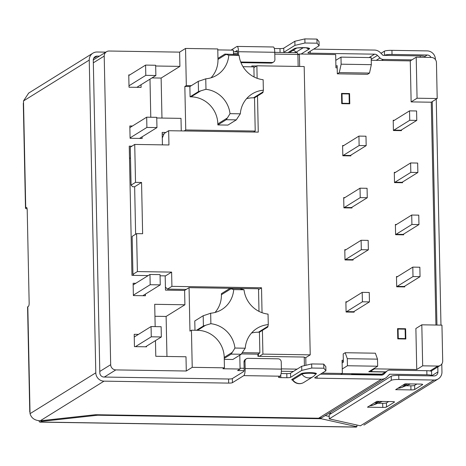 <?xml version="1.0" encoding="UTF-8"?>
<svg xmlns="http://www.w3.org/2000/svg" width="466" height="466" viewBox="0 0 466 466"><rect width="100%" height="100%" fill="white"/><g stroke="black" fill="none" stroke-linecap="round" stroke-linejoin="round"><path stroke-width="0.7" d="M341.98 103.679L342.032 103.557A2.074 0.495 90.9 0 1 342.219 103.277L342.021 93.841A2.074 0.495 90.9 0 1 341.945 93.864A2.074 0.495 90.9 0 1 341.828 93.8L341.514 93.456M166.956 356.461L166.117 316.449L154.951 316.274M155.166 326.619L154.7 304.304L184.903 304.776L166.117 316.449M184.903 304.776L184.606 290.423L189.056 287.656L189.965 331.134L191.444 330.208L192.225 367.33L186.295 371.012L185.992 356.764L155.79 356.286L155.463 340.623M161.964 118.067L161.125 78.061L151.992 77.915M155.673 66.003L179.911 66.382L161.125 78.061M150.78 117.246L149.988 79.162M181.262 130.911L181 118.37L156.762 117.985M240.963 62.642L270.962 63.114A3.111 2.988 58.1 0 0 272.54 62.677L273.53 62.065A3.111 2.988 58.1 0 0 274.911 59.467L274.759 52.291L238.516 51.72L238.586 55.238M270.962 63.114L271.952 62.496L241.749 62.025L240.922 62.537M271.952 62.496A3.111 2.988 58.1 0 0 273.53 62.065M240.637 61.792A3.111 2.988 58.1 0 0 241.749 62.025M235.132 51.743L236.99 50.59A2.074 0.495 -89.1 0 1 237.066 50.567A2.074 0.495 -89.1 0 1 237.526 52.338L237.578 54.971M424.986 57.335L424.975 56.706A6.221 0.92 178.8 0 0 420.233 55.92L383.25 55.337A0.658 0.635 -121.9 0 1 382.79 55.139L380.25 52.565A8.295 7.963 58.1 0 0 374.507 50.072L313.688 49.116M30.016 412.218A8.295 1.223 -1.2 0 1 29.766 411.927L27.57 307.036A8.295 1.223 178.8 0 1 27.809 306.733L28.478 306.313A3.111 0.746 90.9 0 0 29.154 302.778L27.214 210.084A3.111 0.746 90.9 0 0 26.521 207.44A3.111 0.746 90.9 0 0 26.411 207.475L25.735 207.888A8.295 1.223 178.8 0 0 25.496 208.191L23.3 103.295A8.295 1.223 -1.2 0 1 23.539 102.998L23.498 100.947L28.525 93.311M292.66 380.198A6.897 1.019 -1.2 0 1 292.817 379.848A8.295 7.963 58.1 0 0 303.797 382.44A8.295 8.295 0 0 1 292.66 380.198L292.619 380.099M310.309 373.249A6.897 1.019 -1.2 0 1 315.529 374.227A8.295 8.295 0 0 1 312.948 376.755A8.295 7.963 -121.9 0 1 302.993 375.421A8.295 7.963 -121.9 0 1 301.968 374.163A6.897 1.019 -1.2 0 1 310.309 373.249M246.38 358.779A3.111 2.988 58.1 0 0 245 361.377L244.009 361.989A3.111 2.988 58.1 0 1 245.39 359.397L246.38 358.779A3.111 2.988 58.1 0 1 247.959 358.348L278.161 358.82A3.111 2.988 58.1 0 1 281.243 361.948L281.394 369.124A6.221 1.485 90.9 0 1 280.043 376.196L278.557 377.116A3.111 0.46 -1.2 0 0 278.47 377.233A3.111 0.46 -1.2 0 0 280.835 377.629L286.875 377.722A3.111 0.46 -1.2 0 0 290.638 377.309L290.551 373.208L301.677 366.293L311.672 363.934L323.753 364.121L325.839 366.672L325.926 370.779L323.841 368.222L323.753 364.121M244.009 361.989L244.161 369.165A2.074 0.495 -89.1 0 1 243.712 371.524L232.342 378.59A3.111 0.46 -1.2 0 1 228.579 379.004L103.935 377.041A4.147 3.978 -121.9 0 1 99.823 372.882L93.276 60.149A4.147 3.978 -121.9 0 1 97.213 56.112L99.427 56.147M245 361.377L245.151 368.554A6.221 1.485 90.9 0 1 243.794 375.625L232.423 382.691A3.111 0.46 -1.2 0 1 228.666 383.104L104.023 381.147L40.251 420.775L95.425 414.717L318.616 418.229L381.404 379.208A8.295 7.963 58.1 0 0 385.609 378.054A8.295 7.963 58.1 0 0 387.048 376.895L389.477 374.402A0.658 0.635 -121.9 0 1 389.931 374.215L426.914 374.798L426.827 370.697L389.844 370.115A4.806 4.613 58.1 0 0 386.57 371.454L384.135 373.953A4.147 3.978 -121.9 0 1 381.316 375.107L320.497 374.151M385.609 378.054L322.822 417.07A8.295 7.963 -121.9 0 1 318.616 418.229M369.701 405.799L376.866 401.348A3.111 0.46 -1.2 0 1 377.07 401.348L392.168 401.587A3.111 0.46 -1.2 0 1 394.539 401.983A3.111 0.46 -1.2 0 1 394.446 402.094L386.535 407.01A3.111 0.46 -1.2 0 1 382.778 407.424L367.674 407.185A3.111 0.46 -1.2 0 1 367.476 407.179L369.701 405.799M397.877 388.289L405.041 383.833A3.111 0.46 -1.2 0 1 405.245 383.838L420.349 384.077A3.111 0.46 -1.2 0 1 422.714 384.467A3.111 0.46 -1.2 0 1 422.627 384.584L414.717 389.5A3.111 0.46 -1.2 0 1 410.954 389.914L395.855 389.675A3.111 0.46 -1.2 0 1 395.651 389.669L397.877 388.289M388.667 401.529L386.454 402.909A3.111 0.46 -1.2 0 1 382.691 403.323L377.798 403.247M405.973 385.732L410.866 385.813L410.954 389.914M414.717 389.5L414.629 385.399A3.111 0.46 -1.2 0 1 410.866 385.813M414.629 385.399L416.849 384.019M185.544 48.447L186.324 85.563L184.839 86.484L189.872 86.565L198.277 81.34L200.415 80.653A587.591 257.593 -87 0 0 205.756 78.812A26.958 25.875 -121.9 0 0 216.911 75.137A26.958 25.875 -121.9 0 0 228.789 55.215L239.099 55.372A587.591 35.865 1.8 0 1 236.099 54.563L224.88 54.085L226.033 54.406L217.983 59.409L217.762 48.953L185.544 48.447L179.614 52.134L109.137 51.021A5.184 4.975 58.1 0 0 104.209 56.071L93.328 62.834M186.324 85.563L191.357 85.639M240.322 113.821L230.012 113.657A587.591 205.174 175.6 0 1 227.361 117.98L226.255 119.704L236.326 119.867L237.433 118.137A587.591 205.174 175.6 0 1 240.322 113.821A26.958 25.875 -121.9 0 1 252.205 93.893A26.958 25.875 -121.9 0 1 263.36 90.218L263.139 79.715A26.958 25.875 -121.9 0 1 239.099 55.372M228.789 55.215A587.591 35.865 1.8 0 0 226.033 54.406M246.596 98.658A26.958 25.875 -121.9 0 1 253.516 97.813L254.523 97.831L262.929 92.606L263.051 91.889A587.591 16.555 89 0 1 263.36 90.218M230.012 113.657A26.958 25.875 -121.9 0 0 205.972 89.315L205.756 78.812M198.277 81.34L198.493 91.592L200.63 90.905L191.095 96.835A26.958 25.875 -121.9 0 1 217.832 123.904L217.849 124.929L226.255 119.704M205.972 89.315A587.591 257.593 -87 0 0 200.63 90.905M189.872 86.565L190.087 96.817L198.493 91.592M190.087 96.817L191.095 96.835M217.849 124.929L227.921 125.086L236.326 119.867M254.523 97.831L255.217 131.051L253.609 132.053M251.873 66.836L251.85 65.939L256.504 66.015M243.007 66.696L253.877 66.865L254.087 76.983M274.794 54.103L297.908 54.47L297.372 52.722L274.759 52.367M237.497 51.784L233.425 51.72M233.466 53.456L237.549 53.52M233.478 54.219L233.396 50.142L217.779 49.897M298.158 66.434L297.908 54.47M299.679 66.457L299.422 54.015L335.666 54.586L335.939 67.815L337.198 67.832M346.343 312.034L346.395 311.911A2.074 0.495 90.9 0 1 346.582 311.626L362.402 301.793L362.204 292.363L369.253 292.473L369.451 301.904L353.63 311.737A2.074 0.495 -89.1 0 0 353.444 312.022L353.391 312.144M369.451 301.904L362.402 301.793M346.448 302.154L346.191 302.149A2.074 0.495 90.9 0 0 346.314 302.213A2.074 0.495 90.9 0 0 346.389 302.195L362.204 292.363M346.191 302.149L345.877 301.805M354.131 311.428L354.143 312.156L346.092 312.028L345.877 301.776L347.03 301.793M345.254 259.946L345.306 259.818A2.074 0.495 90.9 0 1 345.492 259.539L361.313 249.706L361.115 240.275L368.163 240.386L368.361 249.817L352.541 259.649A2.074 0.495 -89.1 0 0 352.348 259.935L352.302 260.057M368.361 249.817L361.313 249.706M345.358 250.067L345.096 250.061A2.074 0.495 90.9 0 0 345.219 250.125A2.074 0.495 90.9 0 0 345.294 250.102L361.115 240.275M345.096 250.061L344.782 249.718M353.036 259.341L353.053 260.069L344.997 259.941L344.782 249.689L345.941 249.706M344.164 207.859L344.211 207.731A2.074 0.495 90.9 0 1 344.403 207.452L360.224 197.619L360.026 188.188L367.074 188.299L367.272 197.73L351.451 207.562A2.074 0.495 -89.1 0 0 351.259 207.842L351.213 207.97M367.272 197.73L360.224 197.619M344.269 197.98L344.007 197.974A2.074 0.495 90.9 0 0 344.129 198.038A2.074 0.495 90.9 0 0 344.205 198.015L360.026 188.188M344.007 197.974L343.692 197.631M351.947 207.254L351.964 207.982L343.908 207.853L343.692 197.601L344.846 197.619M343.069 155.772L343.122 155.644A2.074 0.495 90.9 0 1 343.314 155.364L359.129 145.532L358.931 136.101L365.979 136.212L366.177 145.642L350.356 155.475A2.074 0.495 -89.1 0 0 350.17 155.755L350.117 155.883M366.177 145.642L359.129 145.532M343.174 145.893L342.918 145.887A2.074 0.495 90.9 0 0 343.04 145.951A2.074 0.495 90.9 0 0 343.116 145.928L358.931 136.101M342.918 145.887L342.603 145.543M350.857 155.166L350.869 155.894L342.819 155.766L342.603 145.514L343.757 145.532M342.021 93.841L349.069 93.951L349.267 103.388A2.074 0.495 -89.1 0 0 349.081 103.668L349.028 103.79M349.267 103.388L342.219 103.277M348.533 93.532L348.871 93.911A2.074 0.495 -89.1 0 0 348.918 93.951M341.724 103.679L341.508 93.421L349.564 93.549L349.78 103.801L341.724 103.679M339.3 72.597L369.503 73.075L371.332 64.669L341.129 64.192L339.3 72.597L337.326 73.826L367.528 74.304L369.503 73.075M337.326 73.826L337.151 65.624L335.91 66.399M335.788 60.347L340.984 57.12L371.186 57.592L371.332 64.669M340.984 57.12L341.129 64.192M342.126 362.927L343.366 362.158L343.192 353.95L345.172 352.721L375.375 353.199L377.501 359.146L347.298 358.674L347.444 365.746L377.652 366.224L377.501 359.146M345.172 352.721L347.298 358.674M377.652 366.224L368.752 371.752L385.429 372.014M347.444 365.746L342.248 368.979M381.969 374.163L342.23 373.54M393.671 130.532L393.723 130.404A2.074 0.495 90.9 0 1 393.91 130.125L409.731 120.292L409.532 110.861L416.581 110.972L416.779 120.403L400.958 130.235A2.074 0.495 -89.1 0 0 400.766 130.521L400.719 130.643M416.779 120.403L409.731 120.292M409.532 110.861L393.712 120.688A2.074 0.495 90.9 0 1 393.636 120.711A2.074 0.495 90.9 0 1 393.514 120.647L393.199 120.304M394.358 120.292L393.199 120.275L393.415 130.527L401.471 130.655L401.453 129.927M394.76 182.62L394.813 182.497A2.074 0.495 90.9 0 1 394.999 182.212L410.82 172.379L410.622 162.949L417.67 163.059L417.868 172.49L402.047 182.323A2.074 0.495 -89.1 0 0 401.861 182.608L401.808 182.73M417.868 172.49L410.82 172.379M410.622 162.949L394.807 172.781A2.074 0.495 90.9 0 1 394.731 172.799A2.074 0.495 90.9 0 1 394.609 172.735L394.294 172.391M402.548 182.014L402.56 182.742L394.504 182.614L394.294 172.362L395.448 172.379M395.855 234.707L395.902 234.584A2.074 0.495 90.9 0 1 396.094 234.299L411.915 224.466L411.717 215.036L418.765 215.146L418.957 224.577L403.142 234.41A2.074 0.495 -89.1 0 0 402.95 234.695L402.898 234.817M418.957 224.577L411.915 224.466M411.717 215.036L395.896 224.868A2.074 0.495 90.9 0 1 395.82 224.892A2.074 0.495 90.9 0 1 395.698 224.822L395.384 224.478M403.638 234.101L403.655 234.829L395.599 234.701L395.384 224.449L396.537 224.466M396.945 286.794L396.991 286.672A2.074 0.495 90.9 0 1 397.183 286.386L413.004 276.554L412.806 267.123L419.854 267.234L420.052 276.664L404.232 286.497A2.074 0.495 -89.1 0 0 404.039 286.782L403.993 286.905M420.052 276.664L413.004 276.554M412.806 267.123L396.985 276.955A2.074 0.495 90.9 0 1 396.91 276.979A2.074 0.495 90.9 0 1 396.787 276.909L396.473 276.565M404.727 286.188L404.744 286.916L396.688 286.788L396.473 276.536L397.632 276.554M398.075 329.043L405.123 329.153L405.321 338.584L398.273 338.473L398.075 329.043A2.074 0.495 90.9 0 1 397.999 329.066A2.074 0.495 90.9 0 1 397.882 328.996L397.568 328.652M404.587 328.734L404.931 329.107A2.074 0.495 -89.1 0 0 404.971 329.147M405.321 338.584A2.074 0.495 -89.1 0 0 405.135 338.869L405.082 338.992M398.034 338.881L398.086 338.759A2.074 0.495 90.9 0 1 398.273 338.473M397.568 328.623L405.618 328.751L405.834 339.003L397.778 338.875L397.568 328.623M422.674 365.827L437.772 366.066A5.184 4.975 58.1 0 0 442.7 361.016L441.949 325.134L421.812 324.814L415.882 328.501L416.738 369.515L422.674 365.827L421.812 324.814M437.201 98.53L436.45 62.642A5.184 4.975 58.1 0 0 431.306 57.434L416.208 57.202L417.064 98.215L437.201 98.53L431.271 102.217L435.937 325.035M385.679 371.862L373.027 371.664L370.744 371.152L370.732 370.522M374.443 368.216L374.454 368.851L370.744 371.152M343.349 361.366L342.091 361.348M343.325 360.265L342.067 360.241L342.347 373.47L340.733 374.472M322.105 373.15L342.347 373.47M162.29 138.012L164.207 133.48L168.657 130.713L258.263 132.123L257.506 95.979M132.938 274.334L137.388 271.573L136.59 233.635L132.146 236.396L132.938 274.334L133.952 275.377M258.543 289.625L261.519 287.772L171.919 286.363L167.469 289.13L186.214 289.421M259.323 356.339L262.911 354.113L262.41 330.371M262.043 312.698L261.519 287.772M258.397 353.851L258.449 356.327M168.657 130.713L168.954 144.967L134.726 144.431L135.519 182.369L141.559 182.462L142.631 233.728L136.59 233.635M137.388 271.573L171.616 272.109L171.919 286.363M262.911 354.113L310.228 354.859L304.187 66.527L256.871 65.788L257.133 78.305M134.726 144.431L130.276 147.192L131.068 185.13L135.519 182.369M141.559 182.462L134.639 186.761L132.624 186.732L131.068 185.13M135.635 234.229L134.639 186.761M171.616 272.109L165.18 276.111M167.469 289.13L165.413 287.068M305.941 365.286L305.778 357.62L304.257 357.597M305.778 357.62L310.228 354.859M253.888 67.64L256.871 65.788M299.422 54.015L297.92 54.953M374.454 368.851L416.738 369.515M416.208 57.202L410.272 60.889L411.134 101.903L417.064 98.215M411.134 101.903L431.271 102.217M371.239 60.271L410.272 60.889M239.786 355.162L240.072 369.025L237.602 370.563L244.056 370.662M281.353 371.251L293.399 371.437M297.11 369.13L281.388 368.886M244.143 368.297L240.06 368.233M242.262 352.657L259.865 352.937L257.89 354.166L241.458 353.91M304.426 365.647L304.246 357.049L257.937 356.321L257.89 354.166M130.503 158.143L129.496 158.125M163.91 134.185L162.209 134.156M162.43 144.862L162.174 132.426L165.814 132.478M148.147 275.598L131.954 275.348L129.245 146.155L131.884 146.196M184.606 290.423L165.477 290.12L165.18 275.866L160.065 275.79M189.056 287.656L258.519 288.751L258.997 311.375M205.541 325.303A587.591 257.593 -87 0 1 210.882 323.707L210.661 313.21A587.591 257.593 -87 0 1 205.325 315.051L203.188 315.732L203.403 325.99L205.541 325.303L197.491 330.307L191.444 330.208M245.233 348.213L234.922 348.05A587.591 205.174 175.6 0 1 232.272 352.372L231.165 354.102L241.231 354.259L242.343 352.529A587.591 205.174 175.6 0 1 245.233 348.213A26.958 25.875 -121.9 0 1 257.115 328.291A26.958 25.875 -121.9 0 1 268.27 324.61L268.049 314.113A26.958 25.875 -121.9 0 1 244.009 289.77L233.699 289.607A587.591 35.865 1.8 0 0 230.944 288.804L229.79 288.477L239.856 288.635L241.009 288.961A587.591 35.865 1.8 0 0 244.009 289.77M233.699 289.607A26.958 25.875 -121.9 0 1 221.822 309.535A26.958 25.875 -121.9 0 1 210.661 313.21M210.882 323.707A26.958 25.875 -121.9 0 1 234.922 348.05M251.506 333.05A26.958 25.875 -121.9 0 1 258.426 332.211L259.434 332.223L267.839 327.004L267.962 326.282A587.591 16.555 89 0 1 268.27 324.61M230.944 288.804L221.408 294.728L221.385 293.702L229.79 288.477M221.408 294.728A26.958 25.875 -121.9 0 1 215.065 312.447M194.98 330.266L194.782 320.957L203.188 315.732M196.483 330.289L203.403 325.99M192.225 367.33L224.443 367.837L224.222 357.375A26.958 25.875 58.1 0 0 197.491 330.307M224.245 358.401L231.165 354.102M224.263 359.344L232.831 359.484L241.231 354.259M259.434 332.223L259.865 352.937M381.561 374.419L351.877 373.953L351.347 374.635M335.776 59.945L336.417 59.957M437.819 366.946L437.923 371.897A4.147 3.978 -121.9 0 1 433.986 375.934L398.745 375.38A6.221 0.92 178.8 0 0 391.224 376.208L329.177 414.763L329.264 418.864L360.41 425.813L434.067 380.04A8.295 7.963 58.1 0 0 438.279 378.881A8.295 7.963 58.1 0 0 441.954 371.961L441.785 364.039M329.264 418.864L391.306 380.308L391.224 376.208M398.745 375.38L398.832 379.481A6.221 0.92 178.8 0 0 391.306 380.308M398.832 379.481L434.067 380.04M321.19 417.833L321.208 418.742L97.703 415.223L41.276 421.421L41.258 420.664M97.697 414.752L97.703 415.223M329.212 416.441L325.251 415.561M38.928 420.775A8.295 1.98 -89.1 0 0 39.983 422.126A8.295 1.98 -89.1 0 0 40.286 422.039L356.42 427.013L356.909 426.705L321.208 418.742M356.909 426.705L356.874 425.027M40.286 422.039L41.276 421.421M356.42 427.013A8.295 1.98 90.9 0 1 356.117 427.101L39.983 422.126M29.766 411.927A8.295 1.223 -1.2 0 1 30.005 411.624L30.045 413.674C31.385 418.159 34.787 420.524 40.251 420.775M331.53 413.307L328.944 413.266M431.347 375.893L431.469 375.817A6.221 0.92 178.8 0 0 431.65 375.59L431.568 371.489A6.221 0.92 178.8 0 0 426.827 370.697M431.65 375.59A6.221 0.92 178.8 0 0 426.914 374.798M325.926 370.779L314.8 377.687A3.111 0.46 -1.2 0 0 314.713 377.804A3.111 0.46 -1.2 0 0 317.078 378.2L381.404 379.208M323.841 368.222L311.76 368.035L311.672 363.934M311.76 368.035L301.764 370.394L301.677 366.293M301.764 370.394L290.638 377.309M290.551 373.208A3.111 0.46 -1.2 0 1 286.794 373.621L281.091 373.528M30.045 413.674L95.798 372.817A8.295 7.963 58.1 0 0 104.023 381.147M95.798 372.817L89.245 60.085L23.498 100.947M105.864 52.145L97.132 52.011A8.295 7.963 58.1 0 0 92.92 53.165A8.295 7.963 58.1 0 0 89.245 60.085M25.496 208.191A8.295 1.223 178.8 0 0 27.127 208.879M440.97 325.117L436.234 99.13M435.407 59.59L435.401 59.229A8.295 7.963 58.1 0 0 427.176 50.899L391.935 50.345L392.023 54.446L427.264 55.005A4.147 3.978 -121.9 0 1 430.963 57.429M432.262 101.6L436.945 325.052M384.374 55.355L384.502 55.273A6.221 0.92 -1.2 0 1 392.023 54.446M384.502 55.273L384.415 51.173L380.984 53.305M384.415 51.173A6.221 0.92 -1.2 0 1 391.935 50.345M319.117 45.744L319.029 41.643L316.944 39.086L317.031 43.187L319.117 45.744L307.991 52.652A3.111 0.46 178.8 0 0 307.904 52.769A3.111 0.46 178.8 0 0 310.274 53.165L374.594 54.172A4.147 3.978 -121.9 0 1 377.466 55.419L380.006 57.994A4.806 4.613 58.1 0 0 383.337 59.438L381.724 60.434M411.886 59.887L383.337 59.438M316.944 39.086L304.863 38.899L304.95 43L317.031 43.187M274.317 48.499L279.984 48.586A3.111 0.46 178.8 0 0 283.747 48.173L294.867 41.258L294.955 45.359L304.95 43M294.867 41.258L304.863 38.899M283.048 52.501A3.111 0.46 178.8 0 0 283.829 52.274L294.955 45.359M231.084 50.107L236.903 46.489A6.221 1.485 90.9 0 1 237.13 46.419L273.373 46.99A6.221 1.485 90.9 0 1 274.759 52.291M237.13 46.419A6.221 1.485 90.9 0 1 238.516 51.72M179.911 66.382L179.614 52.134M184.14 130.958L185.748 129.962L255.217 131.051M184.839 86.484L185.748 129.962M217.96 58.384L224.88 54.085M211.028 77.805A26.958 25.875 58.1 0 0 217.983 59.409M240.072 369.025L222.958 368.757L224.443 367.837M186.295 371.012L115.818 369.905L104.32 377.052M99.794 371.46L110.675 364.697A5.184 4.975 58.1 0 0 115.818 369.905M110.675 364.697L104.209 56.071M139.532 138.419L156.96 127.591L146.895 127.434L130.078 137.884M156.96 127.591L156.745 117.339L146.679 117.182L146.895 127.434M129.863 127.626L146.679 117.182M136.835 87.334L155.871 75.504L155.656 65.252L145.584 65.089L145.8 75.346L155.871 75.504M145.8 75.346L128.989 85.791M128.773 75.539L145.584 65.089M141.041 84.719L141.099 87.398L129.018 87.212L128.762 74.909L129.769 74.921M142.136 136.806L142.171 138.466L130.09 138.274L129.828 125.971L132.466 126.012M151.281 336.807L135.46 346.64L145.526 346.797L161.347 336.965L151.281 336.807L151.066 326.555L134.249 337.005M161.347 336.965L161.131 326.713L151.066 326.555M142.829 295.712L160.257 284.877L160.042 274.625L149.97 274.468L150.186 284.72L160.257 284.877M150.186 284.72L133.375 295.17M133.16 284.918L149.97 274.468M145.427 294.093L145.462 295.753L133.381 295.56L133.125 283.258L135.763 283.299M135.46 346.64L134.453 346.622L134.196 334.32L138.46 334.384M146.522 346.18L146.534 346.815L145.526 346.797M293.423 52.664A3.448 0.507 178.8 0 0 295.997 52.233A4.147 3.978 58.1 0 0 292.998 50.386M289.619 52.489A3.448 0.507 178.8 0 0 290.411 52.617M303.325 47.683L295.997 52.233A5.184 4.975 58.1 0 0 296.359 52.71M297.722 53.864A5.184 4.975 58.1 0 0 298.857 54.365M296.458 48.196A5.184 4.975 -121.9 0 1 294.308 48.656A7.759 1.142 178.8 0 1 303.692 47.625A7.759 1.142 178.8 0 1 309.377 48.895A5.184 4.975 -121.9 0 1 306.372 47.847M288.005 52.576L294.308 48.656M309.377 48.895L301.094 54.044M292.636 380.169A7.759 1.142 -1.2 0 1 291.972 379.376A1.037 0.996 58.1 0 1 292.817 379.848L301.968 374.163A1.037 0.996 -121.9 0 0 301.118 373.691A7.759 1.142 -1.2 0 1 310.502 372.66A7.759 1.142 -1.2 0 1 316.187 373.93A1.037 0.996 -121.9 0 0 315.663 374.076L315.529 374.227M301.118 373.691L291.972 379.376M315.395 374.425L316.187 373.93M245.151 368.554L281.394 369.124M280.043 376.196L243.794 375.625M389.244 374.647L389.931 374.215M379.673 401.389L378.415 401.89A6.221 1.718 -111.8 0 0 378.742 401.377M374.641 402.706A12.442 11.941 -121.9 0 0 378.415 401.89L373.47 404.966L382.318 401.43M369.736 405.775A12.442 11.941 58.1 0 0 373.47 404.966A6.221 1.718 68.2 0 1 373.394 405.001A6.221 1.718 68.2 0 1 373.307 405.03M407.849 383.879L406.591 384.38A6.221 1.718 -111.8 0 0 406.923 383.862M402.816 385.196A12.442 11.941 -121.9 0 0 406.591 384.38L401.645 387.45L410.499 383.92M397.917 388.265A12.442 11.941 58.1 0 0 401.645 387.45A6.221 1.718 68.2 0 1 401.57 387.491A6.221 1.718 68.2 0 1 401.482 387.514M382.691 403.323L382.778 407.424M386.535 407.01L386.454 402.909M217.832 123.904L227.361 117.98M253.516 97.813L263.051 91.889M346.395 311.911L353.444 312.022M353.63 311.737L346.582 311.626M345.306 259.818L352.348 259.935M352.541 259.649L345.492 259.539M344.211 207.731L351.259 207.842M351.451 207.562L344.403 207.452M343.122 155.644L350.17 155.755M350.356 155.475L343.314 155.364M342.032 103.557L349.081 103.668M348.871 93.911L341.828 93.8M393.723 130.404L400.766 130.521M400.958 130.235L393.91 130.125M394.813 182.497L401.861 182.608M402.047 182.323L394.999 182.212M395.902 234.584L402.95 234.695M403.142 234.41L396.094 234.299M396.991 286.672L404.039 286.782M404.232 286.497L397.183 286.386M404.931 329.107L397.882 328.996M398.086 338.759L405.135 338.869M429.972 370.913L437.772 366.066M224.222 357.375L232.272 352.372M258.426 332.211L267.962 326.282M437.923 371.897L431.493 375.899M27.809 306.733L30.005 411.624M384.135 373.953L382.58 374.92M386.57 371.454L380.71 375.101M317.078 378.2L317.043 376.295M286.794 373.621L286.875 377.722M280.835 377.629L280.777 374.868M232.423 382.691L232.342 378.59M228.579 379.004L228.666 383.104M23.539 102.998L25.735 207.888M93.66 58.32L97.213 56.112M427.264 55.005L424.823 56.514M374.594 54.172L369.142 57.563M371.221 59.298L377.466 55.419M376.213 60.353L380.006 57.994M310.274 53.165L310.234 51.26M420.262 57.266L420.233 55.92M283.829 52.274L283.747 48.173M279.984 48.586L280.066 52.454M296.941 47.934L296.359 48.225C293.784 47.87 309.873 47.526 307.304 47.998L306.838 47.8M296.557 48.173L289.433 52.6M312.948 376.755L303.797 382.44M382.341 401.43L373.394 405.001L369.491 405.845M397.673 388.335L401.57 387.491L410.517 383.92M440.405 365.344L431.067 371.146M363.917 425.091L438.279 378.881M380.472 375.095L387.403 370.785M28.455 93.229L92.92 53.165M93.276 59.968L106.51 51.743"/></g></svg>
